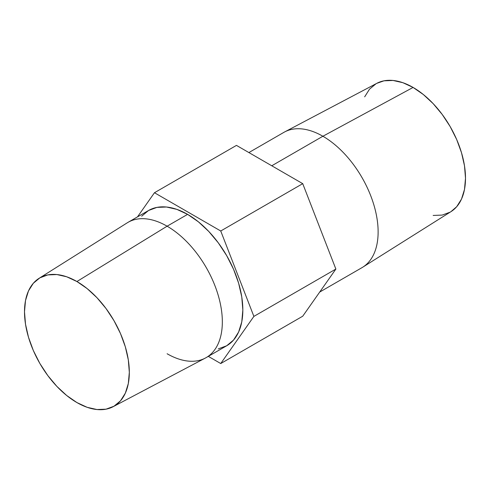 <?xml version="1.0" encoding="UTF-8"?>
<svg xmlns="http://www.w3.org/2000/svg" width="490" height="490" viewBox="0 0 490 490"><rect width="100%" height="100%" fill="white"/><g stroke="black" fill="none" stroke-linecap="round" stroke-linejoin="round"><path stroke-width="0.73" d="M113.147 406.694L205.286 358.098A78.106 45.098 -120 0 0 218.362 295.813A78.106 45.098 -120 0 0 167.108 226.196L76.912 281.523A74.125 42.795 60 0 1 125.55 347.588A74.125 42.795 60 0 1 113.147 406.694A74.125 42.795 60 0 1 76.912 402.566A74.125 42.795 60 0 1 28.714 337.996A74.125 42.795 60 0 1 39.041 278.345A74.125 42.795 60 0 1 76.912 281.523L167.108 226.196A78.106 45.098 60 0 1 218.13 295.029A78.106 45.098 60 0 1 206.161 357.614A78.106 45.098 60 0 1 167.108 353.749M187.603 214.363L167.108 226.196L187.603 214.363L198.377 221.811L208.74 231.421L218.289 242.826L226.656 255.59L233.528 269.218L238.63 283.189L241.772 296.971L242.838 310.023L241.772 321.857L238.63 332.006L233.528 340.085L226.656 345.781A78.106 45.098 -120 0 0 238.63 283.189A78.106 45.098 -120 0 0 187.603 214.363A78.106 45.098 -120 0 0 148.55 210.492L156.923 207.393L166.465 207.013L176.829 209.365L187.603 214.363M319.707 292.058L361.951 267.675A78.106 45.098 -120 0 0 373.919 205.083A78.106 45.098 -120 0 0 322.892 136.251A78.106 45.098 60 0 1 373.686 204.293A78.106 45.098 60 0 1 362.802 267.154L450.959 211.656A74.125 42.795 -120 0 0 461.286 152.004A74.125 42.795 -120 0 0 413.088 87.434L322.892 136.251L271.766 165.773L322.892 136.251A78.106 45.098 -120 0 0 283.839 132.386L248.883 152.568M220.739 363.543L302.734 316.203L220.739 363.543L253.881 316.399L335.871 269.059L302.734 316.203L335.871 269.059L253.881 316.399L220.739 230.992L302.734 183.652L335.871 269.059L302.734 183.652L220.739 230.992L154.466 192.729L236.462 145.389L302.734 183.652L236.462 145.389L154.466 192.729L137.494 216.874L154.466 192.729L220.739 230.992L253.881 316.399L220.739 363.543L208.317 356.371L220.739 363.543M284.714 131.902A78.106 45.098 60 0 1 322.892 136.251L413.088 87.434A74.125 42.795 -120 0 0 376.853 83.306L284.714 131.902M433.148 215.447L442.207 215.086L450.151 212.146M450.892 211.698L456.668 206.737L461.513 199.075L464.496 189.44L465.5 178.213L464.496 165.828L461.513 152.751L456.668 139.491L450.151 126.555L442.207 114.446L433.148 103.623L423.311 94.503L413.088 87.434L402.866 82.694L393.029 80.464L383.97 80.826L376.786 83.343M376.026 83.766L369.509 89.174L364.664 96.836M206.161 357.614L226.656 345.781L218.289 348.88M141.684 216.194L148.55 210.492L128.049 222.325A78.106 45.098 60 0 1 167.108 226.196A78.106 45.098 -120 0 0 127.198 222.846L39.041 278.345M76.912 402.566L87.134 407.306L96.971 409.536L106.03 409.175L113.974 406.235L120.491 400.826L125.336 393.164L128.319 383.529L129.323 372.302L128.319 359.917L125.336 346.84L120.491 333.58L113.974 320.65L106.03 308.535L96.971 297.712L87.134 288.592L76.912 281.523L66.689 276.783L56.852 274.553L47.793 274.915L39.849 277.855L33.332 283.263L28.487 290.925L25.505 300.56L24.5 311.787L25.505 324.172L28.487 337.249L33.332 350.509L39.849 363.445L47.793 375.554L56.852 386.377L66.689 395.497L76.912 402.566"/></g></svg>
